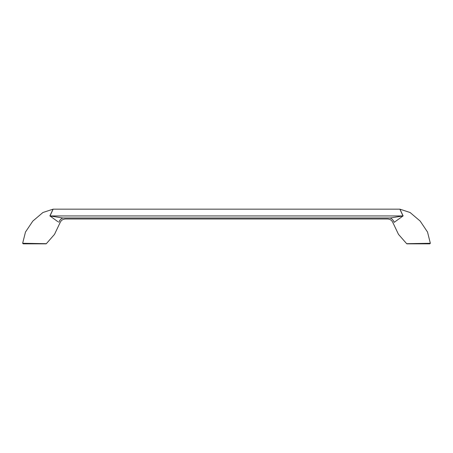 <?xml version="1.0" encoding="UTF-8"?>
<svg xmlns="http://www.w3.org/2000/svg" width="453" height="453" viewBox="0 0 453 453"><rect width="100%" height="100%" fill="white"/><g stroke="black" fill="none" stroke-linecap="round" stroke-linejoin="round"><path stroke-width="0.68" d="M46.257 243.691L22.65 243.278L25.476 232.044L32.82 221.087L42.91 212.514L53.075 209.161L399.925 209.161L410.09 212.514L420.18 221.087L427.524 232.044L430.35 243.278L429.772 243.839L407.054 243.839A0.578 0.578 -90 0 1 406.669 243.697L398.487 234.36L393.164 223.165M58.805 222.332C60.221 223.448 60.221 223.448 58.805 222.332C59.677 220.186 61.008 218.742 62.808 218.001C66.161 219.229 66.161 219.229 62.808 218.001L50.006 215.945L53.126 209.161L49.887 215.905L53.075 209.161L49.887 215.905L57.922 221.721M394.195 222.332C393.323 220.186 391.992 218.742 390.192 218.001C386.839 219.229 386.839 219.229 390.192 218.001L402.994 215.945L399.874 209.161L403.113 215.905L399.925 209.161L403.113 215.905L394.195 222.332C392.779 223.448 392.779 223.448 394.195 222.332L395.078 221.721M46.331 243.697L45.946 243.839A0.578 0.578 -90 0 0 46.331 243.697L54.513 234.36L59.836 223.165M49.977 215.719L51.274 212.972M52.016 211.409L52.203 211.002M45.946 243.839L23.228 243.839L22.65 243.278M406.743 243.691L430.35 243.278M403.023 215.719L401.726 212.972M400.984 211.409L400.797 211.002M50.006 215.945L402.994 215.945M62.808 218.001L390.192 218.001M59.881 223.216C60.793 220.566 62.65 219.15 65.447 218.986L387.553 218.986C390.35 219.15 392.207 220.566 393.119 223.216M406.669 243.697L407.054 243.839"/></g></svg>
